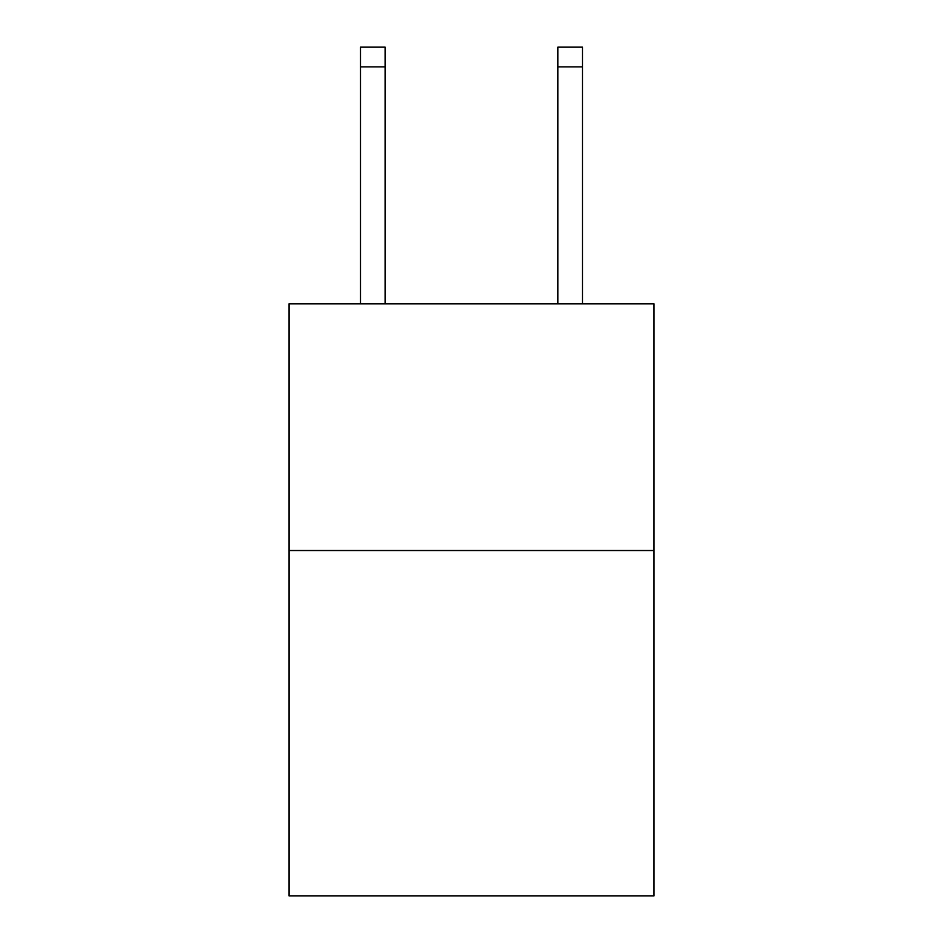 <?xml version="1.0" encoding="UTF-8"?>
<svg xmlns="http://www.w3.org/2000/svg" width="943" height="943" viewBox="0 0 943 943"><rect width="100%" height="100%" fill="white"/><g stroke="black" fill="none" stroke-linecap="round" stroke-linejoin="round"><path stroke-width="1.41" d="M654.029 550.523L654.029 895.85L288.971 895.85L288.971 303.87L654.029 303.87L654.029 550.523L288.971 550.523M385.168 303.87L385.168 66.882L360.509 66.882L360.509 47.15L385.168 47.15L385.168 66.882M360.509 303.87L360.509 66.882M582.491 303.87L582.491 47.15L557.832 47.15L557.832 303.87M557.832 66.882L582.491 66.882"/></g></svg>
